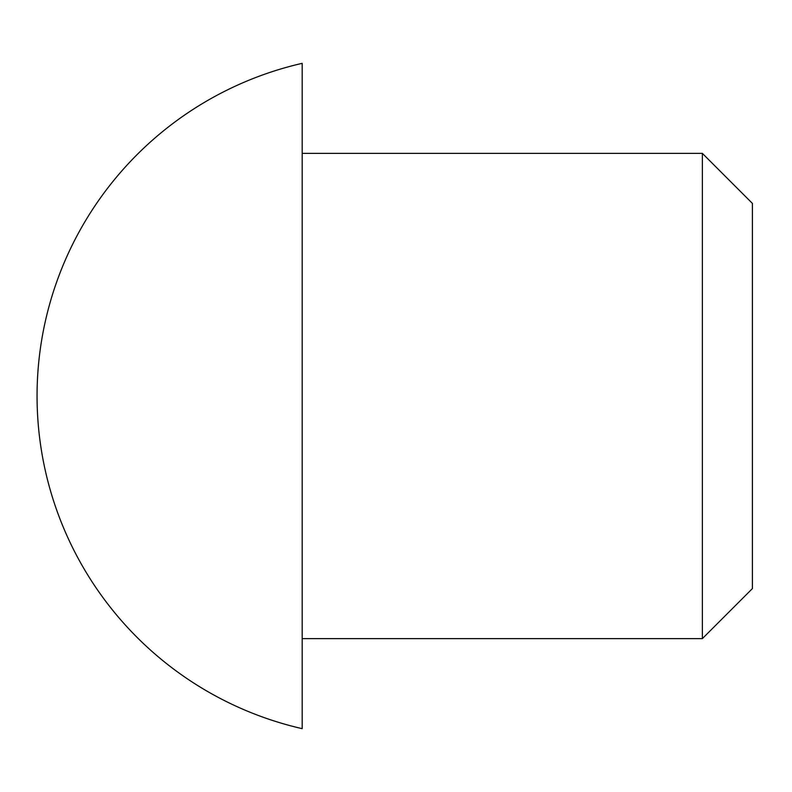 <?xml version="1.0" encoding="UTF-8"?>
<svg xmlns="http://www.w3.org/2000/svg" width="792" height="792" viewBox="0 0 792 792"><rect width="100%" height="100%" fill="white"/><g stroke="black" fill="none" stroke-linecap="round" stroke-linejoin="round"><path stroke-width="1.19" d="M752.4 203.405L752.4 588.595L702.375 638.619L702.375 153.381L752.4 203.405M302.178 63.34L302.178 728.66A341.263 341.263 0 0 1 302.178 63.34M302.178 153.381L702.375 153.381M302.178 638.619L702.375 638.619"/></g></svg>
